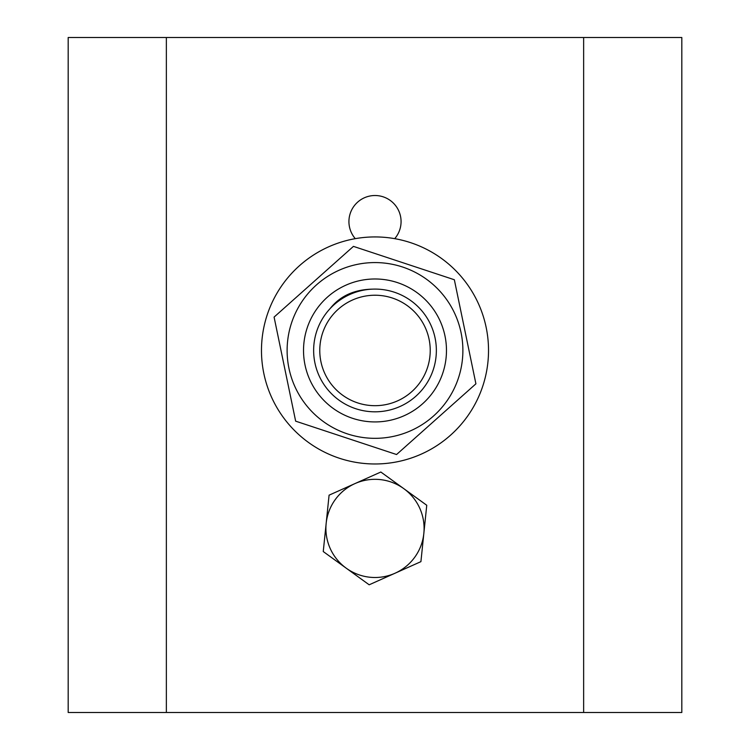<?xml version="1.0" encoding="UTF-8"?>
<svg xmlns="http://www.w3.org/2000/svg" width="750" height="750" viewBox="0 0 750 750"><rect width="100%" height="100%" fill="white"/><g stroke="black" fill="none" stroke-linecap="round" stroke-linejoin="round"><path stroke-width="1.12" d="M394.716 238.659A26.081 26.081 0 0 0 375 195.516A26.081 26.081 0 0 0 355.284 238.659M681.816 37.5L681.816 712.5L68.184 712.5L68.184 37.5L681.816 37.5M375 289.088A61.359 61.359 0 0 1 436.359 350.456A61.359 61.359 0 0 1 375 411.816A61.359 61.359 0 0 1 313.641 350.456A61.359 61.359 0 0 1 375 289.088M375 295.228A55.228 55.228 0 0 1 430.228 350.456A55.228 55.228 0 0 1 375 405.684A55.228 55.228 0 0 1 319.772 350.456A55.228 55.228 0 0 1 375 295.228M291.562 322.866A87.872 87.872 0 0 1 402.591 267.019A87.872 87.872 0 0 1 458.438 378.047A87.872 87.872 0 0 1 347.409 433.884A87.872 87.872 0 0 1 291.562 322.866M475.912 383.822L454.35 279.75L353.438 246.375L274.088 317.091L295.65 421.163L396.562 454.528L475.912 383.822M397.434 282.6A71.466 71.466 0 0 1 442.856 372.891A71.466 71.466 0 0 1 352.566 418.312A71.466 71.466 0 0 1 307.144 328.012A71.466 71.466 0 0 1 397.434 282.6M372.609 289.134C354.113 289.537 339.909 296.062 330 308.728M354.956 483.6A49.087 49.087 0 0 1 423.834 533.456L426.75 505.266L380.831 472.022L329.081 495.169L326.166 523.359A49.087 49.087 0 0 1 354.956 483.6M346.209 568.172A49.087 49.087 0 0 1 326.166 523.359L323.25 551.55L369.169 584.794L395.044 573.225A49.087 49.087 0 0 1 346.209 568.172M395.044 573.225A49.087 49.087 0 0 0 423.834 533.456L420.919 561.647L395.044 573.225M352.828 461.794A113.522 113.522 0 0 0 486.337 372.628A113.522 113.522 0 0 0 397.172 239.119A113.522 113.522 0 0 0 263.663 328.284A113.522 113.522 0 0 0 369.384 463.837A113.522 113.522 0 0 0 488.381 356.062M397.172 239.119A113.522 113.522 0 0 0 261.619 344.841M583.641 712.5L583.641 37.5M166.359 37.5L166.359 712.5"/></g></svg>
